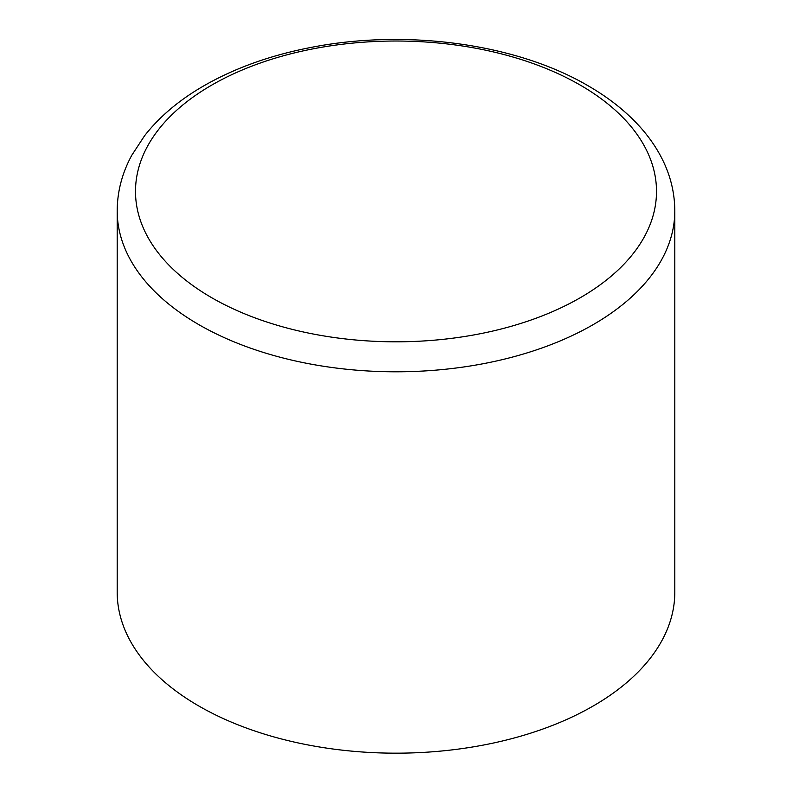 <?xml version="1.0" encoding="UTF-8"?>
<svg xmlns="http://www.w3.org/2000/svg" width="792" height="792" viewBox="0 0 792 792"><rect width="100%" height="100%" fill="white"/><g stroke="black" fill="none" stroke-linecap="round" stroke-linejoin="round"><path stroke-width="1.19" d="M117.196 210.83L117.196 592.208A278.804 160.964 0 0 0 198.861 706.028A278.804 160.964 0 0 0 502.692 740.926A278.804 160.964 0 0 0 674.804 592.208L674.804 210.83A278.804 160.964 180 0 1 502.692 359.548A278.804 160.964 180 0 1 198.861 324.651A278.804 160.964 180 0 1 117.196 210.83C117.295 191.496 122.156 172.973 131.789 155.252L144.57 135.759C158.558 117.899 176.656 102.227 198.861 88.763C231.205 69.3 268.973 55.45 312.147 47.213C406.722 28.829 516.354 43.699 588.05 85.754C607.117 96.733 623.403 109.326 636.907 123.522C646.322 133.442 654.093 144.015 660.211 155.252C669.844 172.973 674.705 191.496 674.804 210.83M580.209 85.071A260.509 150.401 180 0 1 580.209 297.762A260.509 150.401 180 0 1 211.791 297.762A260.509 150.401 180 0 1 211.791 85.071A260.509 150.401 180 0 1 580.209 85.071"/></g></svg>
